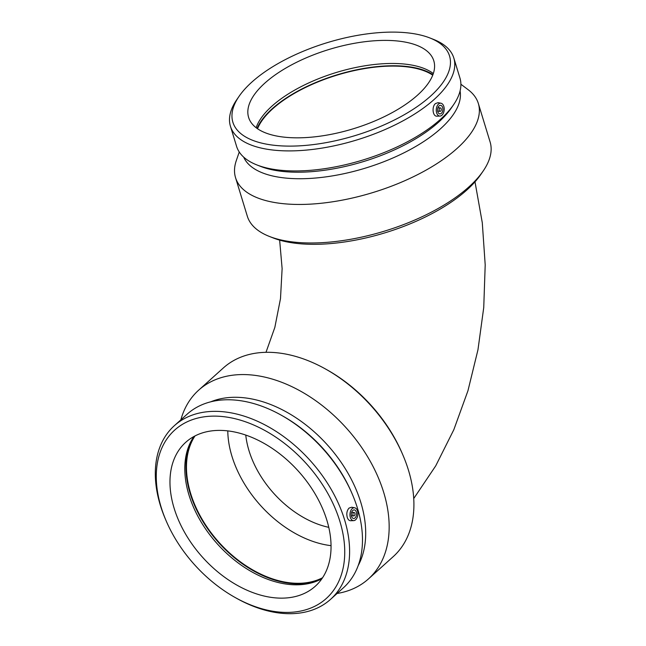 <?xml version="1.0" encoding="UTF-8"?>
<svg xmlns="http://www.w3.org/2000/svg" width="646" height="646" viewBox="0 0 646 646"><rect width="100%" height="100%" fill="white"/><g stroke="black" fill="none" stroke-linecap="round" stroke-linejoin="round"><path stroke-width="0.97" d="M328.774 527.338A84.125 55.96 48 0 1 245.771 435.073M180.856 419.843A126.939 84.448 48 0 1 198.669 390.16L223.411 367.897A126.939 84.448 48 0 1 325.697 369.1L327.256 369.972A123.224 81.969 48 0 1 402.095 453.161L402.797 454.8A126.939 84.448 48 0 1 408.442 470.135A126.939 84.448 48 0 1 393.22 556.642L368.47 578.905A126.939 84.448 48 0 1 337.075 593.488M325.697 369.1A126.939 84.448 48 0 1 402.797 454.8M354.88 513.336A1.72 1.05 94.5 0 0 354.065 512.48A1.72 1.05 94.5 0 0 352.877 514.111A1.72 1.05 94.5 0 0 353.79 515.912A1.72 1.05 94.5 0 0 354.783 515.088A1.72 1.05 94.5 0 0 354.88 513.336M356.317 512.044A4.304 2.632 -85.5 0 1 356.067 516.429A4.304 2.632 -85.5 0 1 353.588 518.488A4.304 2.632 -85.5 0 1 351.303 513.99A4.304 2.632 -85.5 0 1 354.266 509.904A4.304 2.632 -85.5 0 1 356.317 512.044M350.342 517.422A6.452 3.949 -85.5 0 1 352.223 508.62A6.452 3.949 -85.5 0 1 354.694 507.796A6.452 3.949 -85.5 0 1 357.86 514.507A6.452 3.949 -85.5 0 1 353.685 520.636A6.452 3.949 -85.5 0 1 350.342 517.422M353.685 520.636L350.641 520.733C349.106 520.7 347.976 519.57 347.249 517.349C346.329 513.586 346.926 510.493 349.058 508.079L351.715 507.231L354.694 507.796M339.861 521.29A113.284 75.356 48 0 1 234.999 597.421A113.284 75.356 48 0 1 166.192 520.934A113.284 75.356 48 0 1 214.424 416.121A113.284 75.356 48 0 1 339.861 521.29M326.876 520.272A96.819 64.406 48 0 1 315.272 586.253A96.819 64.406 48 0 1 202.634 557.353A96.819 64.406 48 0 1 185.757 442.292A96.819 64.406 48 0 1 263.084 442.825A96.819 64.406 48 0 1 326.876 520.272M166.192 520.934L165.529 519.392A116.789 77.69 48 0 1 174.347 425.698A116.789 77.69 48 0 1 267.622 426.344A116.789 77.69 48 0 1 344.568 519.755A116.789 77.69 48 0 1 330.566 599.343A116.789 77.69 48 0 1 236.468 598.244L234.999 597.421M174.347 425.698L187.219 414.118A116.789 77.69 48 0 1 281.325 415.225A116.789 77.69 48 0 1 352.256 494.069A116.789 77.69 48 0 1 357.448 508.176A116.789 77.69 48 0 1 343.438 587.763L330.566 599.343M281.325 415.225L282.786 416.048A113.284 75.356 48 0 1 351.594 492.527L352.256 494.069M210.766 401.804A113.284 75.356 48 0 1 360.815 502.443A113.284 75.356 48 0 1 358.167 565.646M198.669 390.16A126.939 84.448 48 0 1 300.051 390.862A126.939 84.448 48 0 1 383.692 492.397A126.939 84.448 48 0 1 368.47 578.905M331.043 545.66A96.819 64.406 48 0 1 227.788 430.882M322.548 577.75A96.819 64.406 48 0 1 219.131 542.503A96.819 64.406 48 0 1 194.979 435.945M320.86 579.268A97.465 64.834 48 0 1 218.816 542.793A97.465 64.834 48 0 1 193.291 437.471M321.902 578.719A96.819 64.406 48 0 1 319.851 579.777A96.819 64.406 48 0 1 217.452 544.021A96.819 64.406 48 0 1 192.678 438.424A96.819 64.406 48 0 1 193.945 436.494M460.897 84.238L468.148 89.705A126.939 54.361 163 0 1 478.339 103.465L490.112 141.991A126.939 54.361 163 0 1 483.151 171.061L480.777 174.509A123.224 52.77 163 0 1 466.888 189.956A123.224 52.77 163 0 1 273.25 237.962L269.358 236.428A126.939 54.361 163 0 1 247.321 216.216L235.548 177.698A126.939 54.361 163 0 1 236.299 160.588L239.254 151.996M483.151 171.061A126.939 54.361 163 0 1 468.843 186.969A126.939 54.361 163 0 1 269.358 236.428M440.685 111.112A1.72 1.05 94.5 0 0 441.275 109.222A1.72 1.05 94.5 0 0 440.362 107.914A1.72 1.05 94.5 0 0 439.175 109.545A1.72 1.05 94.5 0 0 440.096 111.346A1.72 1.05 94.5 0 0 440.685 111.112M441.363 113.349A4.304 2.632 -85.5 0 1 439.894 113.914A4.304 2.632 -85.5 0 1 437.6 109.424A4.304 2.632 -85.5 0 1 440.564 105.338A4.304 2.632 -85.5 0 1 442.841 108.617A4.304 2.632 -85.5 0 1 441.363 113.349M438.521 104.046A6.452 3.949 -85.5 0 1 441 103.231A6.452 3.949 -85.5 0 1 443.81 106.404A6.452 3.949 -85.5 0 1 439.991 116.07A6.452 3.949 -85.5 0 1 436.333 111.354A6.452 3.949 -85.5 0 1 438.521 104.046M439.991 116.07L437.019 116.167C432.634 116.7 431.585 106.574 435.517 103.538L438.061 102.666L441 103.231M430.559 96.133A113.284 48.515 163 0 1 289.941 146.117A113.284 48.515 163 0 1 239.093 96.294A113.284 48.515 163 0 1 327.021 42.717A113.284 48.515 163 0 1 429.881 37.961A113.284 48.515 163 0 1 430.559 96.133M417.574 95.115A96.819 41.465 163 0 1 318.874 136.338A96.819 41.465 163 0 1 248.613 117.419A96.819 41.465 163 0 1 329.08 49.459A96.819 41.465 163 0 1 433.797 60.805A96.819 41.465 163 0 1 417.574 95.115M429.881 37.961L433.547 39.406A116.789 50.017 163 0 1 453.815 57.995A116.789 50.017 163 0 1 434.241 99.379A116.789 50.017 163 0 1 315.191 149.105A116.789 50.017 163 0 1 230.444 126.285A116.789 50.017 163 0 1 236.856 99.541L239.093 96.294M453.815 57.995L459.944 78.037A116.789 50.017 163 0 1 453.532 104.781A116.789 50.017 163 0 1 440.37 119.421A116.789 50.017 163 0 1 256.842 164.916A116.789 50.017 163 0 1 236.573 146.327L230.444 126.285M453.532 104.781L451.304 108.035A113.284 48.515 163 0 1 438.537 122.231A113.284 48.515 163 0 1 260.516 166.361L256.842 164.916M460.081 90.957A113.284 48.515 163 0 1 440.532 128.756A113.284 48.515 163 0 1 327.683 176.624A113.284 48.515 163 0 1 243.679 157.115M478.339 103.465A126.939 54.361 163 0 1 457.061 148.443A126.939 54.361 163 0 1 327.659 202.497A126.939 54.361 163 0 1 235.548 177.698M257.536 128.74A96.819 41.465 163 0 1 336.937 75.154A96.819 41.465 163 0 1 432.731 75.178M257.092 128.433A97.465 41.74 163 0 1 336.857 74.888A97.465 41.74 163 0 1 432.925 74.67M256.147 127.73A96.819 41.465 163 0 1 336.138 72.53A96.819 41.465 163 0 1 433.321 73.563M413.723 498.567L435.735 465.839L453.839 429.679L467.954 390.741L477.967 349.761L483.741 307.528L485.203 264.9L482.287 222.733L474.996 181.841M279.645 240.126L282.124 268.615L280.493 298.613L274.841 327.409L265.999 352.304M354.065 512.48L351.658 512.294M353.79 515.912L351.384 515.726M440.362 107.914L437.956 107.721M440.096 111.346L437.689 111.152"/></g></svg>
